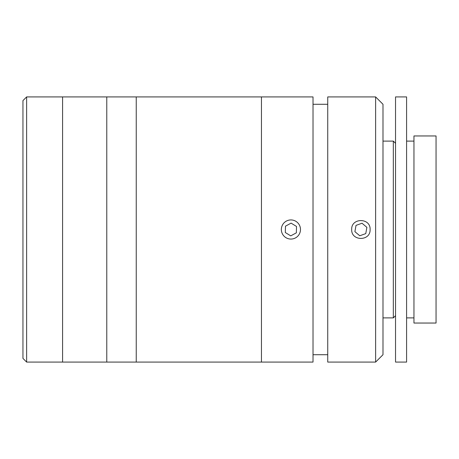 <?xml version="1.0" encoding="UTF-8"?>
<svg xmlns="http://www.w3.org/2000/svg" width="459" height="459" viewBox="0 0 459 459"><rect width="100%" height="100%" fill="white"/><g stroke="black" fill="none" stroke-linecap="round" stroke-linejoin="round"><path stroke-width="0.69" d="M26.633 362.082L22.95 358.399L22.95 100.601L26.633 96.918L26.633 362.082L62.579 362.082L62.579 96.918L26.633 96.918M136.237 229.5L136.237 96.918L62.579 96.918L62.579 362.082L106.775 362.082L106.775 96.918L106.775 362.082L136.237 362.082L136.237 229.5M375.623 229.5L375.623 96.918L327.743 96.918L327.743 362.082L375.623 362.082L375.623 229.5M351.686 229.5C351.106 217.641 370.66 217.6 370.097 229.5C370.665 241.382 351.124 241.377 351.686 229.5M375.623 96.918L382.99 104.279L382.99 354.721L375.623 362.082M313.015 229.5L313.015 96.918L136.237 96.918L136.237 362.082L261.452 362.082L261.452 96.918L261.452 362.082L313.015 362.082L313.015 229.5M406.588 141.108L413.955 141.108M406.588 317.892L413.955 317.892M395.538 96.918L406.588 96.918L406.588 362.082L395.538 362.082L395.538 96.918M413.955 135.956L436.05 135.956L436.05 323.044L413.955 323.044L413.955 135.956M395.538 143.323L393.329 141.108L393.329 317.892L395.538 315.677M382.99 317.892L393.329 317.892M382.99 141.108L393.329 141.108M365.76 233.614L366.884 227.343L362.019 223.229L356.023 225.386L354.899 231.657L359.764 235.771L365.76 233.614M299.331 224.944A9.57 9.57 0 0 0 286.359 221.089A9.57 9.57 0 0 0 282.503 234.056A9.57 9.57 0 0 0 295.476 237.911A9.57 9.57 0 0 0 299.331 224.944M296.348 232.833L296.52 226.465L291.092 223.131L285.487 226.167L285.314 232.535L290.742 235.869L296.348 232.833M327.743 104.279L313.015 104.279M327.743 354.721L313.015 354.721"/></g></svg>
